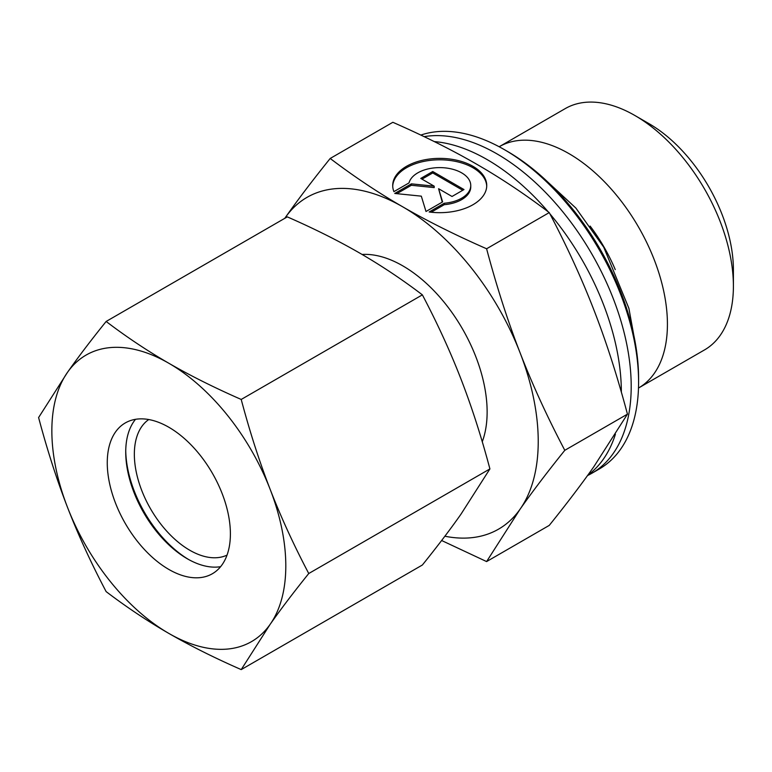 <?xml version="1.0" encoding="UTF-8"?>
<svg xmlns="http://www.w3.org/2000/svg" width="772" height="772" viewBox="0 0 772 772"><rect width="100%" height="100%" fill="white"/><g stroke="black" fill="none" stroke-linecap="round" stroke-linejoin="round"><path stroke-width="1.16" d="M424.127 136.654A189.815 109.585 60 0 1 496.985 153.889A189.815 109.585 60 0 1 631.197 386.367A189.815 109.585 60 0 1 591.883 473.255A189.815 109.585 60 0 1 587.531 475.552M733.4 286.123L733.4 269.775A119.284 68.872 60 0 0 649.049 123.684L634.893 115.501A139.307 80.433 60 0 1 733.4 286.123A139.307 80.433 60 0 1 704.547 349.899L638.569 387.988A139.307 80.433 60 0 1 638.483 388.036M499.175 146.748A139.307 80.433 60 0 1 499.262 146.699A139.307 80.433 60 0 1 606.609 184.016A139.307 80.433 60 0 1 667.423 324.221A139.307 80.433 60 0 1 638.569 387.988M638.589 382.101L638.589 378.541A185.454 107.076 60 0 0 507.445 151.409L504.367 149.633A189.815 109.585 60 0 1 638.589 382.101A189.815 109.585 60 0 1 599.275 468.99L591.883 473.255M434.279 141.585A189.815 109.585 60 0 1 487.132 159.582A189.815 109.585 60 0 1 548.168 211.779M549.867 213.776A189.815 109.585 60 0 1 621.344 392.051A189.815 109.585 60 0 1 621.344 392.128M615.409 434.221A189.815 109.585 60 0 1 587.791 475.185M362.078 254.451A119.284 68.872 60 0 1 487.132 411.958A119.284 68.872 60 0 1 482.259 441.758M486.601 248.767C454.978 234.862 427.032 220.898 402.781 206.857A191.552 110.589 60 0 1 520.087 352.785A191.552 110.589 60 0 1 538.229 441.459A191.552 110.589 60 0 1 520.087 509.182C532.197 491.928 547.097 472.31 564.795 450.317C547.097 416.61 532.197 384.089 520.087 352.785C507.908 321.509 496.753 286.837 486.601 248.767L549.249 212.59C566.947 246.307 581.856 278.817 593.967 310.122C606.136 341.407 617.301 376.08 627.453 414.149L593.967 466.529C581.856 483.783 566.947 503.412 549.249 525.394L486.601 561.572L520.087 509.182A191.552 110.589 60 0 1 444.884 536.222M486.727 186.235A47.015 27.145 0 0 0 450.298 160.499A47.015 27.145 0 0 0 392.726 186.235M393.913 191.63A47.015 27.145 180 0 1 392.707 185.531A47.015 27.145 180 0 1 450.298 159.08A47.015 27.145 180 0 1 486.736 185.531A47.015 27.145 180 0 1 429.155 211.982L444.267 203.248A31.034 17.92 0 0 0 470.418 188.156A31.034 17.92 0 0 0 470.756 185.531A31.034 17.92 0 0 0 441.999 167.659A31.034 17.92 0 0 0 409.025 182.906L393.913 191.63M444.267 203.248L444.267 204.676L431.191 212.223M470.756 185.531L470.756 186.949A31.034 17.92 180 0 1 470.418 189.574A31.034 17.92 180 0 1 444.267 204.676M432.745 171.519L463.991 189.555L452.025 196.474L438.602 188.725L442.626 201.897L425.999 211.489L421.319 196.156L394.753 193.454L411.38 183.852L434.192 186.177L420.769 178.429L432.745 171.519L432.745 172.938L422.004 179.133M434.192 186.177L434.192 187.596L411.38 185.27L396.847 193.666M411.38 183.852L411.38 185.27M442.26 202.11L438.602 188.725M462.766 190.269L432.745 172.938M284.8 218.312A191.552 110.589 60 0 1 285.476 217.337A191.552 110.589 60 0 1 402.781 206.857C378.463 192.855 354.271 176.72 330.194 158.463C312.496 180.455 297.596 200.073 285.476 217.337L284.791 218.322M330.194 158.463L392.851 122.294C424.475 136.19 452.411 150.164 476.662 164.204C500.98 178.207 525.172 194.332 549.249 212.59M564.795 450.317L627.453 414.149M441.623 540.506L486.601 561.572M420.827 135.081A189.815 109.585 60 0 1 504.367 149.633M590.126 226.08A119.284 68.872 60 0 1 615.255 269.602M499.262 146.699L565.239 108.601A139.307 80.433 60 0 1 634.893 115.501M188.513 559.449A90.556 52.284 60 0 1 125.74 450.723M227.026 555.116A78.358 45.239 60 0 1 167.341 531.821A78.358 45.239 60 0 1 134.347 454.254A78.358 45.239 60 0 1 148.755 419.534M220.609 566.687A87.072 50.267 60 0 1 187.297 558.764A87.072 50.267 60 0 1 125.73 452.122A87.072 50.267 60 0 1 135.515 419.312M107.26 462.785A87.072 50.267 60 0 1 125.296 422.931A87.072 50.267 60 0 1 192.382 446.255A87.072 50.267 60 0 1 230.394 533.877A87.072 50.267 60 0 1 212.358 573.741A87.072 50.267 60 0 1 145.261 550.407A87.072 50.267 60 0 1 107.26 462.785M241.211 399.452C214.452 387.718 190.327 375.655 168.827 363.255A165.43 95.516 60 0 1 270.132 489.284A165.43 95.516 60 0 1 285.804 565.866A165.43 95.516 60 0 1 270.132 624.355C280.883 609.069 293.756 592.124 308.752 573.519C293.756 545.042 280.883 516.97 270.132 489.284C259.402 461.588 249.761 431.644 241.211 399.452L422.371 294.856C437.367 323.333 450.24 351.405 460.99 379.091C471.721 406.786 481.361 436.73 489.911 468.922L460.99 514.171C450.24 529.457 437.367 546.402 422.371 565.007L241.211 669.604L270.132 624.355A165.43 95.516 60 0 1 168.827 633.407C190.327 645.807 214.452 657.869 241.211 669.604M38.6 417.546C47.15 449.738 56.79 479.682 67.521 507.378A165.43 95.516 60 0 1 51.849 430.795A165.43 95.516 60 0 1 67.521 372.307L38.6 417.546M106.14 321.461C91.144 340.066 78.271 357.011 67.521 372.307A165.43 95.516 60 0 1 168.827 363.255C147.346 350.845 126.454 336.91 106.14 321.461L287.3 216.874C314.059 228.599 338.184 240.671 359.684 253.062C381.165 265.481 402.058 279.406 422.371 294.856M308.752 573.519L489.911 468.922M106.14 591.613C126.454 607.062 147.346 620.997 168.827 633.407A165.43 95.516 60 0 1 67.521 507.378C78.271 535.064 91.144 563.145 106.14 591.613M633.764 335.058L628.9 308.346L603.752 247.204L575.883 208.083L542.697 177.328"/></g></svg>
